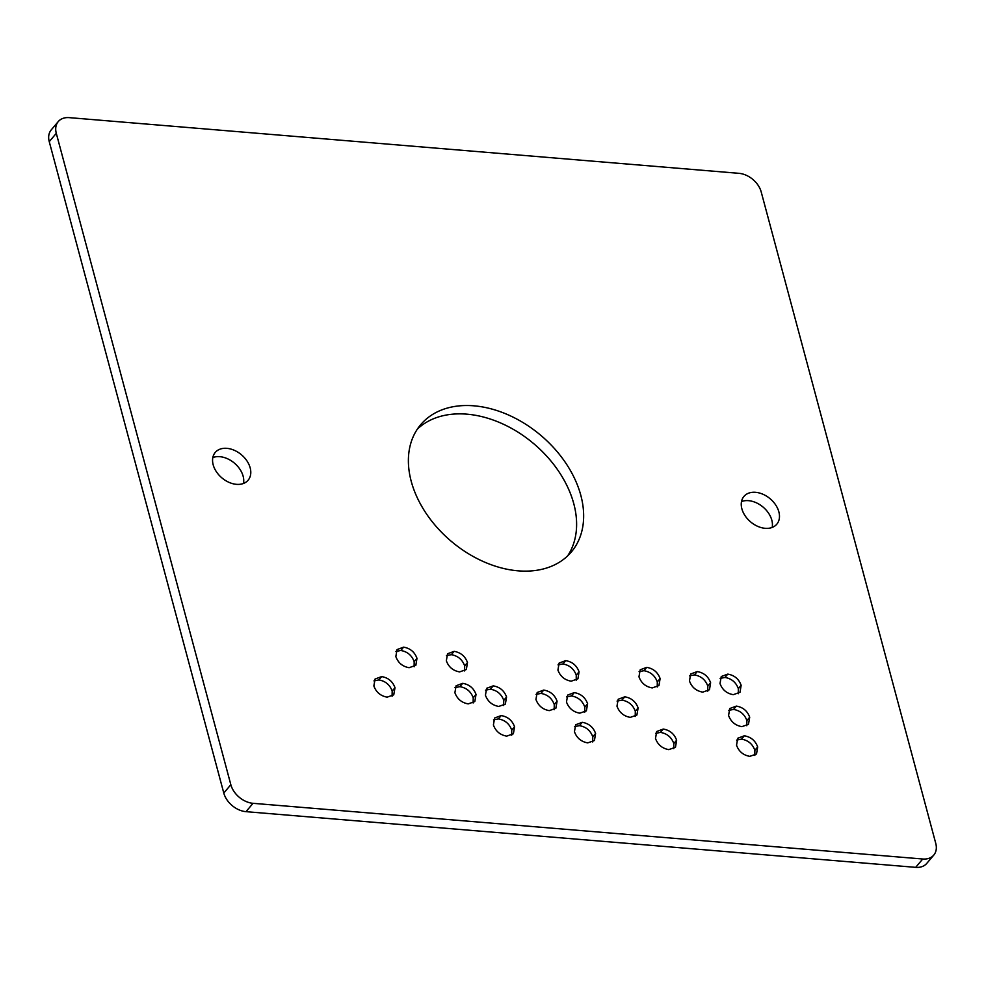 <?xml version="1.0" encoding="UTF-8"?>
<svg xmlns="http://www.w3.org/2000/svg" width="985" height="985" viewBox="0 0 985 985"><rect width="100%" height="100%" fill="white"/><g stroke="black" fill="none" stroke-linecap="round" stroke-linejoin="round"><path stroke-width="1.48" d="M212.822 457.569A21.51 15.132 -139.8 0 1 243.135 476.223A21.51 15.132 -139.8 0 1 243.492 483.45M213.179 464.797A21.51 15.132 40.2 0 0 229 482.354A21.51 15.132 40.2 0 0 248.121 480.212A21.51 15.132 40.2 0 0 250.178 467.875A21.51 15.132 40.2 0 0 234.356 450.317A21.51 15.132 40.2 0 0 215.235 452.46A21.51 15.132 40.2 0 0 213.179 464.797M741.508 501.55A21.51 15.132 -139.8 0 1 771.821 520.203A21.51 15.132 -139.8 0 1 772.178 527.431M741.865 508.777A21.51 15.132 40.2 0 0 757.687 526.335A21.51 15.132 40.2 0 0 776.808 524.192A21.51 15.132 40.2 0 0 778.864 511.855A21.51 15.132 40.2 0 0 763.043 494.298A21.51 15.132 40.2 0 0 743.921 496.44A21.51 15.132 40.2 0 0 741.865 508.777M580.83 495.381A98.611 69.369 -139.8 0 1 571.386 551.92A98.611 69.369 -139.8 0 1 483.758 561.745A98.611 69.369 -139.8 0 1 411.213 481.271A98.611 69.369 -139.8 0 1 420.657 424.732A98.611 69.369 -139.8 0 1 508.285 414.907A98.611 69.369 -139.8 0 1 580.83 495.381M417.369 429.103A98.611 69.369 -139.8 0 1 504.652 424.818A98.611 69.369 -139.8 0 1 573.787 503.729A98.611 69.369 -139.8 0 1 567.631 555.897M915.681 867.354L922.723 859.006A20.488 14.418 40.2 0 0 933.792 855.078L926.737 863.426A20.488 14.418 -139.8 0 1 915.681 867.354L246.004 811.665A20.488 14.418 -139.8 0 1 223.792 793.048L49.25 141.668A20.488 14.418 -139.8 0 1 51.208 129.921L58.263 121.574A20.488 14.418 40.2 0 0 56.293 133.32L49.25 141.668M727.78 674.109L721.254 676.523L720.01 683.541C722.313 689.82 726.733 693.526 733.296 694.671L740.006 692.27L741.151 685.301C738.836 678.985 734.379 675.254 727.78 674.109L724.96 677.446L720.109 678.419M737.74 738.258L736.534 745.202C738.824 751.481 743.256 755.199 749.819 756.357L756.517 753.993L757.674 746.962C755.372 740.646 750.915 736.928 744.315 735.795L737.74 738.258M729.774 708.535L728.568 715.467C730.882 721.746 735.315 725.477 741.865 726.659L748.465 724.332L749.708 717.228C747.393 710.924 742.936 707.218 736.349 706.097L729.774 708.535M690.67 673.999L689.475 681.004C691.765 687.271 696.198 690.978 702.748 692.135L709.471 689.734L710.616 682.765C708.301 676.449 703.844 672.718 697.245 671.561L690.67 673.999M646.739 667.362L640.213 669.775L638.97 676.806C641.272 683.073 645.692 686.779 652.242 687.924L658.965 685.535L660.11 678.567C657.795 672.25 653.338 668.519 646.739 667.362L643.919 670.699L639.068 671.671M656.699 731.51L655.493 738.467C657.783 744.734 662.216 748.452 668.778 749.622L675.476 747.258L676.633 740.228C674.319 733.911 669.874 730.18 663.262 729.06L656.699 731.51M618.198 699.251L616.979 706.183C619.294 712.463 623.727 716.193 630.277 717.375L636.889 715.048L638.12 707.944C635.805 701.64 631.36 697.934 624.773 696.814L618.198 699.251M543.732 690.079L537.17 692.48L535.938 699.449C538.253 705.716 542.686 709.446 549.236 710.641L555.848 708.313L557.079 701.197C554.764 694.905 550.319 691.199 543.732 690.079L540.913 693.415L536.037 694.376M567.692 695.053L566.473 701.985C568.788 708.264 573.221 711.995 579.771 713.177L586.383 710.85L587.614 703.746C585.299 697.442 580.854 693.736 574.267 692.615L567.692 695.053M575.659 724.775L574.452 731.72C576.742 737.999 581.175 741.717 587.737 742.887L594.435 740.511L595.593 733.48C593.278 727.164 588.833 723.446 582.221 722.313L575.659 724.775M559.123 663.065L557.929 670.071C560.219 676.338 564.651 680.044 571.202 681.189L577.924 678.8L579.069 671.819C576.754 665.503 572.297 661.772 565.698 660.627L559.123 663.065M501.18 715.578L494.618 717.991L493.399 724.985C495.701 731.252 500.134 734.982 506.696 736.14L513.394 733.776L514.552 726.745C512.237 720.429 507.78 716.698 501.18 715.578L498.361 718.915L493.497 719.875M486.652 688.306L485.433 695.238C487.747 701.517 492.18 705.248 498.73 706.442L505.342 704.115L506.573 696.998C504.258 690.707 499.814 686.988 493.226 685.868L486.652 688.306M456.104 685.769L454.898 692.701C457.212 698.981 461.645 702.711 468.195 703.893L474.795 701.566L476.038 694.462C473.723 688.158 469.279 684.452 462.691 683.331L456.104 685.769M447.535 653.781L446.34 660.787C448.643 667.054 453.075 670.76 459.626 671.905L466.348 669.517L467.493 662.548C465.179 656.232 460.721 652.489 454.11 651.344L447.535 653.781M381.651 676.596L375.088 679.01L373.857 685.966C376.171 692.246 380.604 695.976 387.154 697.158L393.754 694.831L394.997 687.727C392.683 681.423 388.225 677.717 381.651 676.596L378.831 679.933L373.955 680.894M397.029 649.583L395.847 656.589C398.137 662.856 402.569 666.562 409.12 667.707L415.842 665.318L416.987 658.349C414.673 652.021 410.216 648.29 403.616 647.145L397.029 649.583M922.723 859.006L253.047 803.317L246.004 811.665M933.792 855.078A20.488 14.418 40.2 0 0 935.75 843.332L761.208 191.952A20.488 14.418 40.2 0 0 738.996 173.335L69.319 117.646A20.488 14.418 40.2 0 0 58.263 121.574M223.792 793.048L230.835 784.7L56.293 133.32M230.835 784.7A20.488 14.418 40.2 0 0 253.047 803.317M414.131 666.771L414.168 661.686C411.853 655.37 407.396 651.627 400.796 650.482L403.616 647.145M400.796 650.482L395.933 651.43M414.168 661.686L416.987 658.349M392.092 696.235L392.178 691.064L394.997 687.727M392.178 691.064C389.863 684.76 385.418 681.054 378.831 679.933M464.637 670.97L464.674 665.885C462.359 659.568 457.902 655.838 451.302 654.68L454.11 651.344M451.302 654.68L446.439 655.628M464.674 665.885L467.493 662.548M473.132 702.97L473.219 697.799C470.904 691.507 466.459 687.789 459.872 686.668L462.691 683.331M459.872 686.668L454.971 687.629M473.219 697.799L476.038 694.462M503.68 705.519L503.754 700.347C501.439 694.043 496.994 690.337 490.407 689.217L493.226 685.868M490.407 689.217L485.519 690.177M503.754 700.347L506.573 696.998M511.683 735.204L511.732 730.082L514.552 726.745M511.732 730.082C509.417 723.766 504.973 720.047 498.361 718.915M576.213 680.241L576.25 675.168C573.935 668.852 569.478 665.109 562.878 663.964L565.698 660.627M562.878 663.964L558.015 664.9M576.25 675.168L579.069 671.819M592.724 741.951L592.773 736.817C590.458 730.501 586.013 726.782 579.402 725.662L582.221 722.313M579.402 725.662L574.526 726.634M592.773 736.817L595.593 733.48M584.721 712.254L584.807 707.082C582.492 700.778 578.035 697.072 571.448 695.952L574.267 692.615M571.448 695.952L566.56 696.912M584.807 707.082L587.614 703.746M554.186 709.717L554.26 704.546L557.079 701.197M554.26 704.546C551.945 698.242 547.5 694.536 540.913 693.415M635.226 716.452L635.3 711.281C632.986 704.989 628.541 701.271 621.954 700.15L624.773 696.814M621.954 700.15L617.066 701.111M635.3 711.281L638.12 707.944M673.765 748.686L673.814 743.564C671.511 737.248 667.054 733.529 660.455 732.397L663.262 729.06M660.455 732.397L655.567 733.369M673.814 743.564L676.633 740.228M657.254 686.988L657.291 681.903L660.11 678.567M657.291 681.903C654.976 675.587 650.519 671.856 643.919 670.699M707.759 691.187L707.796 686.102C705.482 679.785 701.024 676.055 694.425 674.91L697.245 671.561M694.425 674.91L689.562 675.845M707.796 686.102L710.616 682.765M746.802 725.736L746.889 720.564C744.574 714.26 740.117 710.554 733.529 709.434L736.349 706.097M733.529 709.434L728.641 710.394M746.889 720.564L749.708 717.228M754.818 755.433L754.855 750.299C752.552 743.983 748.095 740.264 741.496 739.132L744.315 735.795M741.496 739.132L736.608 740.104M754.855 750.299L757.674 746.962M738.294 693.723L738.331 688.65L741.151 685.301M738.331 688.65C736.017 682.322 731.559 678.591 724.96 677.446"/></g></svg>
